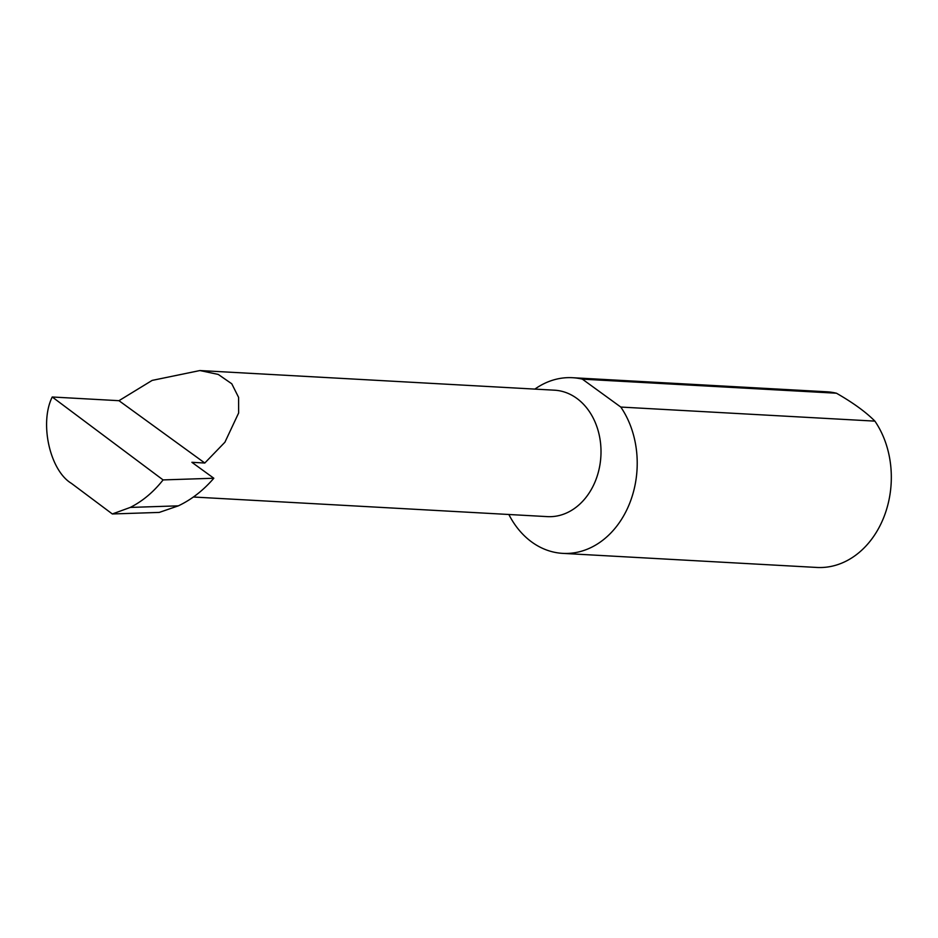 <?xml version="1.0" encoding="UTF-8"?>
<svg xmlns="http://www.w3.org/2000/svg" width="938" height="938" viewBox="0 0 938 938"><rect width="100%" height="100%" fill="white"/><g stroke="black" fill="none" stroke-linecap="round" stroke-linejoin="round"><path stroke-width="1.41" d="M204.801 463.02L224.921 442.208L238.639 412.978L238.592 397.372L231.78 383.783L218.249 374.426L199.911 370.545L152.144 380.406L118.962 400.69L204.801 463.02L191.88 462.305L213.817 478.239L163.083 479.916L52.235 396.997C39.29 422.944 49.82 470.43 71.394 483.351L112.326 513.965L130.276 507.423L178.372 505.84C191.587 499.544 203.394 490.34 213.817 478.239M199.911 370.545L554.44 390.185A63.315 50.031 93.2 0 1 593.848 484.571A63.315 50.031 93.2 0 1 547.429 516.627L193.392 497.011M508.853 514.481A87.973 69.506 -86.8 0 0 562.777 553.373L816.881 567.455A87.973 69.506 -86.8 0 0 881.38 522.912A87.973 69.506 -86.8 0 0 874.896 421.127C865.833 412.005 853.017 402.707 836.462 393.221A87.973 69.506 -86.8 0 0 826.613 391.779L572.508 377.709A87.973 69.506 -86.8 0 0 534.871 389.106M836.462 393.221L582.369 379.151A87.973 69.506 -86.8 0 0 572.508 377.709M562.777 553.373A87.973 69.506 -86.8 0 0 627.276 508.842A87.973 69.506 -86.8 0 0 620.792 407.057L874.896 421.127M112.326 513.965L159.249 512.418L178.372 505.84M130.276 507.423C142.623 501.162 153.562 491.993 163.083 479.916M52.235 396.997L118.962 400.69M582.369 379.151L620.792 407.057"/></g></svg>
